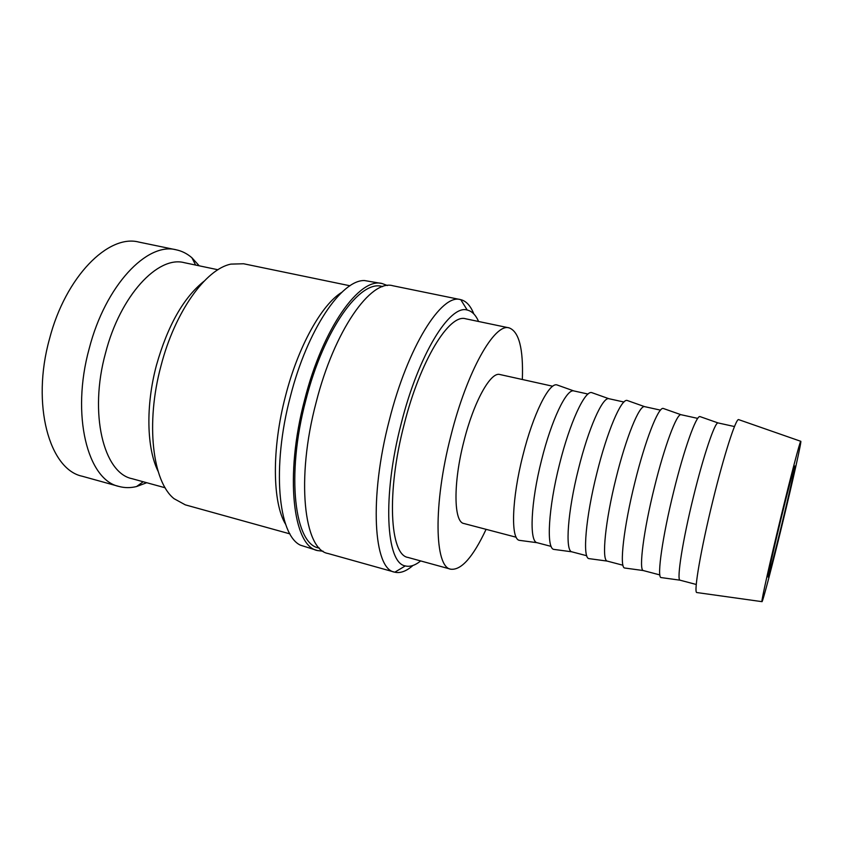 <?xml version="1.0" encoding="UTF-8"?>
<svg xmlns="http://www.w3.org/2000/svg" width="843" height="843" viewBox="0 0 843 843"><rect width="100%" height="100%" fill="white"/><g stroke="black" fill="none" stroke-linecap="round" stroke-linejoin="round"><path stroke-width="1.26" d="M473.819 313.923C470.615 305.809 466.263 301.056 460.763 299.655L460.489 299.602C441.637 293.396 407.77 346.568 389.329 420.151C368.886 498.087 373.649 569.246 394.545 572.123L394.819 572.197C400.351 573.461 406.389 571.227 412.954 565.474M478.592 321.489C475.715 314.924 471.922 311.109 467.222 310.045C449.846 304.334 418.486 354.545 401.226 423.471C382.121 496.432 386.041 563.25 405.314 565.906C409.983 567.107 415.093 565.453 420.657 560.932M460.489 299.602L392.859 285.756C370.941 278.991 334.281 330.435 316.093 402.564C295.798 478.887 304.007 549.668 328.075 553.514L394.545 572.123M387.422 285.524L382.258 283.585L364.461 280.54C341.457 279.844 307.295 329.792 290.413 396.389C271.572 467.096 278.222 534.968 300.435 545.179L317.653 550.595L323.132 551.227M382.258 283.585C359.877 276.736 322.785 327.916 304.639 399.803C284.365 475.884 293.101 546.601 317.653 550.595M341.826 292.3C321.773 304.481 298.243 346.231 285.598 395.673C271.541 448.845 272.394 502.986 285.672 524.367M349.982 285.777L243.606 263.764L230.834 264.112C205.703 269.212 174.933 311.699 161.024 365.725C145.386 423.344 152.583 481.774 174.069 498.698L185.281 504.841L289.95 533.893M204.048 281.214C183.595 297.526 167.725 325.514 156.461 365.188C145.576 405.746 146.693 448.371 158.073 471.237M217.937 269.749L184.301 262.679C157.999 255.45 120.296 295.429 105.554 352.943C88.757 413.65 103.647 473.049 132.024 478.687L165.175 487.781M199.233 265.819L191.919 257.768C187.22 253.69 182.004 251.045 176.271 249.823C147.209 241.888 105.438 285.345 89.232 348.475C70.749 415.135 87.661 480.173 119.011 486.453C124.669 487.992 130.528 488.013 136.566 486.537L146.745 482.723M176.271 249.823L138.895 242.089C108.484 233.911 65.564 276.536 49.495 338.918C31.096 404.788 49.484 469.54 82.235 476.242L119.011 486.453M738.963 419.73L738.531 419.582C735.644 418.982 723.863 455.589 712.799 500.942C700.955 548.983 693.62 591.891 696.687 592.524L697.129 592.587M780.755 517.686C769.975 562.007 761.208 601.322 761.924 601.649C762.262 603.873 772.104 566.19 782.114 524.873C792.662 481.479 802.125 439.319 800.734 441.289C799.944 441.437 790.892 475.863 780.755 517.686M734.485 426.547L718.015 422.923C714.822 422.206 703.536 455.473 693.483 496.643C682.693 540.237 676.56 579.478 679.964 580.174L696.276 584.484M700.459 416.758L699.901 416.558C696.076 415.61 683.968 449.53 673.641 491.754C662.524 536.454 656.834 576.781 660.944 577.55L661.534 577.634M697.719 418.391L680.944 414.693C676.697 413.597 664.432 446.347 654.421 487.233C643.63 530.489 638.657 569.699 643.23 570.542L659.848 574.926M663.884 408.676L663.156 408.423C658.267 407.095 645.158 440.489 634.874 482.407C623.767 526.77 619.247 567.065 624.547 567.992L625.306 568.098M660.49 410.141L644.558 406.621C639.289 405.146 626.064 437.401 616.096 477.992C605.295 520.932 601.459 560.11 607.181 561.09L622.956 565.242M627.961 400.752L627.087 400.436C621.165 398.728 607.086 431.616 596.844 473.239C585.737 517.275 582.365 557.529 588.814 558.603L589.742 558.73M623.925 402.027L608.825 398.686C602.566 396.853 588.414 428.613 578.488 468.919C567.687 511.553 564.947 550.69 571.775 551.807L586.728 555.737M592.692 392.964L591.67 392.596C584.747 390.52 569.731 422.901 559.52 464.251C548.414 507.96 546.159 548.171 553.735 549.383L554.81 549.531M588.014 394.06L573.735 390.899C566.528 388.707 551.47 419.983 541.575 460.025C530.774 502.344 529.109 541.438 537.012 542.692L551.143 546.401M558.045 385.314L556.886 384.893C548.993 382.459 533.061 414.356 522.892 455.42C511.775 498.814 510.616 538.983 519.277 540.321L520.5 540.489M552.734 386.242L499.91 374.524C490.742 371.394 473.745 401.7 463.903 441.3C453.06 483.102 453.671 522.186 463.861 523.503L516.19 537.233M450.752 569.204L407.938 557.434C389.887 554.957 386.326 492.502 404.103 424.609C420.151 360.435 449.403 313.396 465.684 318.791L509.14 327.885C494.672 322.837 467.064 370.867 450.868 435.852C433.017 504.641 434.566 567.297 450.752 569.204C461.237 570.448 473.018 557.149 486.084 529.341M781.925 523.882C775.086 552.102 768.458 577.497 768.005 576.981C767.246 577.74 773.421 550.036 780.987 518.919C788.121 489.477 794.517 465.157 794.854 466.01C795.539 465.694 789.143 494.177 781.925 523.882M522.344 379.498C523.44 348.781 519.035 331.584 509.14 327.885M382.596 286.641C360.699 278.717 323.796 328.991 305.819 400.235C285.735 475.589 294.755 545.295 319.339 548.034M405.314 565.906L394.819 572.197M143.184 481.753L136.566 486.537M761.924 601.649L696.687 592.524M679.964 580.174L660.944 577.55M643.23 570.542L624.547 567.992M607.181 561.09L588.814 558.603M571.775 551.807L553.735 549.383M537.012 542.692L519.277 540.321M573.735 390.899L556.886 384.893M608.825 398.686L591.67 392.596M644.558 406.621L627.087 400.436M680.944 414.693L663.156 408.423M718.015 422.923L699.901 416.558M800.734 441.289L738.531 419.582M195.618 265.06L191.919 257.768M467.222 310.045L460.763 299.655"/></g></svg>
